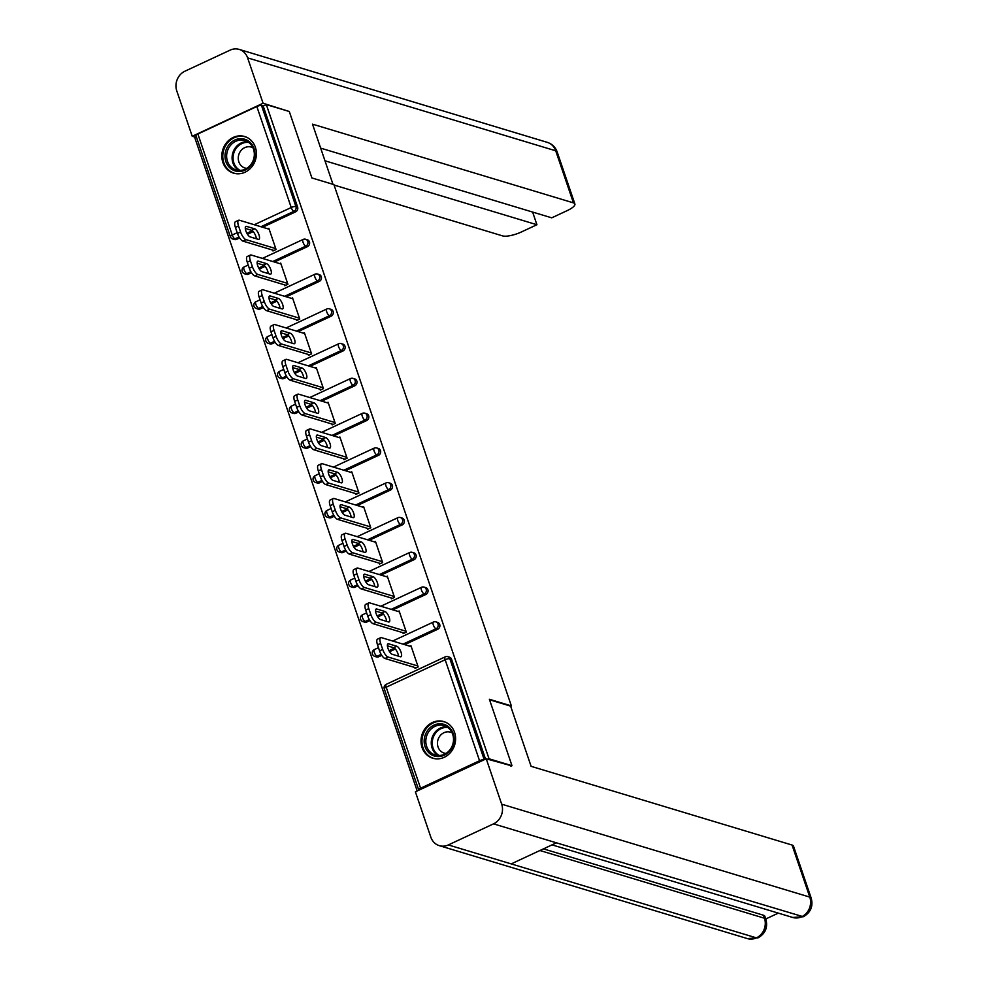 <?xml version="1.0" encoding="UTF-8"?>
<svg xmlns="http://www.w3.org/2000/svg" width="988" height="988" viewBox="0 0 988 988"><rect width="100%" height="100%" fill="white"/><g stroke="black" fill="none" stroke-linecap="round" stroke-linejoin="round"><path stroke-width="1.48" d="M222.868 162.403A19.13 17.117 -73.2 0 0 233.588 173.147A19.13 17.117 -73.2 0 0 251.495 167.219A19.13 17.117 -73.2 0 0 255.373 147.249A19.13 17.117 -73.2 0 0 244.641 136.517A19.13 17.117 -73.2 0 0 226.746 142.433A19.13 17.117 -73.2 0 0 222.868 162.403M422.049 747.496A19.13 17.117 -73.2 0 0 432.769 758.228A19.13 17.117 -73.2 0 0 450.676 752.313A19.13 17.117 -73.2 0 0 454.554 732.343A19.13 17.117 -73.2 0 0 443.822 721.598A19.13 17.117 -73.2 0 0 425.927 727.526A19.13 17.117 -73.2 0 0 422.049 747.496M196.464 137.159L194.871 137.9L417.195 790.98M230.71 236.947A3.68 1.025 -18.8 0 1 230.352 236.675L195.957 135.677A3.68 1.025 -18.8 0 1 197.872 134.01L256.831 106.519A3.68 1.025 -18.8 0 1 261.536 105.543L263.203 106.049L266.328 104.592L289.286 111.508L311.899 177.964L333.907 184.595L511.376 705.914L510.66 706.247M484.206 759.735A3.68 1.025 161.2 0 0 479.551 760.735L420.579 788.226A3.68 1.025 161.2 0 0 418.677 789.881A3.68 1.025 161.2 0 0 418.998 790.141M451.528 659.243L449.861 658.737A3.68 3.297 -73.2 0 0 447.799 656.674L449.466 657.181A3.68 3.297 106.8 0 1 451.528 659.243L485.528 759.117M511.376 705.914L489.381 699.269L511.994 765.725L510.907 766.231M511.994 765.725L489.048 758.796L487.949 759.303M266.328 104.592L489.048 758.796M409.921 646.226L410.959 645.732L418.171 666.925L415.046 668.382L414.75 667.48M263.203 106.049L297.598 207.048A3.68 3.297 106.8 0 1 295.61 211.852L262.61 227.24M253.249 231.6L247.482 234.292M239.639 237.947L236.651 239.343A3.68 3.297 106.8 0 1 234.44 239.516L232.773 239.022A3.68 3.297 -73.2 0 0 234.971 238.837L236.651 239.343M248.482 274.133A3.68 3.297 106.8 0 1 246.284 274.306L244.604 273.8A3.68 3.297 -73.2 0 0 246.815 273.627L248.482 274.133L251.483 272.737M307.453 246.642L305.774 246.136A3.68 3.297 106.8 0 0 307.762 241.331A3.68 3.297 -73.2 0 0 305.7 239.269L307.367 239.775A3.68 3.297 106.8 0 1 307.453 246.642L274.454 262.018M265.08 266.389L259.325 269.069M260.326 308.911A3.68 3.297 106.8 0 1 258.127 309.096L256.448 308.589A3.68 3.297 -73.2 0 0 258.646 308.404L260.326 308.911L263.327 307.515M319.285 281.419L317.617 280.913A3.68 3.297 106.8 0 0 319.606 276.109A3.68 3.297 -73.2 0 0 317.543 274.047L319.21 274.553A3.68 3.297 106.8 0 1 319.285 281.419L286.285 296.808M276.924 301.167L271.169 303.859M272.169 343.701A3.68 3.297 106.8 0 1 269.971 343.873L268.291 343.367A3.68 3.297 -73.2 0 0 270.49 343.194L272.169 343.701L275.17 342.305M331.128 316.209L329.461 315.703A3.68 3.297 106.8 0 0 331.437 310.899A3.68 3.297 -73.2 0 0 329.375 308.836L331.054 309.343A3.68 3.297 106.8 0 1 331.128 316.209L298.129 331.598M288.768 335.957L283.013 338.637M284.013 378.478A3.68 3.297 106.8 0 1 281.815 378.663L280.135 378.157A3.68 3.297 -73.2 0 0 282.333 377.972L284.013 378.478L287.002 377.083M342.972 350.987L341.292 350.481A3.68 3.297 106.8 0 0 343.281 345.689A3.68 3.297 -73.2 0 0 341.218 343.614L342.898 344.12A3.68 3.297 106.8 0 1 342.972 350.987L309.973 366.375M300.611 370.747L294.856 373.427M295.857 413.268A3.68 3.297 106.8 0 1 293.646 413.441L291.979 412.935A3.68 3.297 -73.2 0 0 294.177 412.762L295.857 413.268L298.845 411.873M354.816 385.777L353.136 385.271A3.68 3.297 106.8 0 0 355.124 380.466A3.68 3.297 -73.2 0 0 353.062 378.404L354.741 378.91A3.68 3.297 106.8 0 1 354.816 385.777L321.816 401.165M312.455 405.525L306.688 408.217M307.7 448.046A3.68 3.297 106.8 0 1 305.49 448.231L303.822 447.725A3.68 3.297 -73.2 0 0 306.021 447.539L307.7 448.046L310.689 446.65M366.659 420.555L364.98 420.048A3.68 3.297 106.8 0 0 366.968 415.256A3.68 3.297 -73.2 0 0 364.905 413.182L366.585 413.688A3.68 3.297 106.8 0 1 366.659 420.555L333.66 435.943M324.299 440.315L318.531 442.995M319.532 482.836A3.68 3.297 106.8 0 1 317.333 483.009L315.654 482.502A3.68 3.297 -73.2 0 0 317.864 482.329L319.532 482.836L322.533 481.44M378.503 455.345L376.823 454.838A3.68 3.297 106.8 0 0 378.812 450.034A3.68 3.297 -73.2 0 0 376.749 447.972L378.416 448.478A3.68 3.297 106.8 0 1 378.503 455.345L345.504 470.733M336.13 475.092L330.375 477.784M331.375 517.613A3.68 3.297 106.8 0 1 329.177 517.798L327.497 517.292A3.68 3.297 -73.2 0 0 329.696 517.107L331.375 517.613L334.376 516.218M390.334 490.122L388.667 489.616A3.68 3.297 106.8 0 0 390.655 484.824A3.68 3.297 -73.2 0 0 388.593 482.749L390.26 483.256A3.68 3.297 106.8 0 1 390.334 490.122L357.335 505.51M347.974 509.882L342.219 512.562M343.219 552.403A3.68 3.297 106.8 0 1 341.021 552.576L339.341 552.07A3.68 3.297 -73.2 0 0 341.539 551.897L343.219 552.403L346.22 551.008M402.178 524.912L400.498 524.406A3.68 3.297 106.8 0 0 402.486 519.602A3.68 3.297 -73.2 0 0 400.424 517.539L402.104 518.045A3.68 3.297 106.8 0 1 402.178 524.912L369.179 540.3M359.817 544.66L354.062 547.352M355.062 587.181A3.68 3.297 106.8 0 1 352.864 587.366L351.185 586.86A3.68 3.297 -73.2 0 0 353.383 586.674L355.062 587.181L358.051 585.785M414.021 559.702L412.342 559.196A3.68 3.297 106.8 0 0 414.33 554.392A3.68 3.297 -73.2 0 0 412.268 552.329L413.947 552.835A3.68 3.297 106.8 0 1 414.021 559.702L381.022 575.078M371.661 579.45L365.893 582.13M366.906 621.971A3.68 3.297 106.8 0 1 364.696 622.144L363.028 621.637A3.68 3.297 -73.2 0 0 365.227 621.464L366.906 621.971L369.895 620.575M425.865 594.48L424.185 593.973A3.68 3.297 106.8 0 0 426.174 589.169A3.68 3.297 -73.2 0 0 424.111 587.107L425.791 587.613A3.68 3.297 106.8 0 1 425.865 594.48L392.866 609.868M383.505 614.227L377.737 616.92M378.737 656.748A3.68 3.297 106.8 0 1 376.539 656.934L374.86 656.427A3.68 3.297 -73.2 0 0 377.07 656.254L378.737 656.748L381.739 655.353M437.709 629.27L436.029 628.763A3.68 3.297 106.8 0 0 438.017 623.959A3.68 3.297 -73.2 0 0 435.955 621.897L437.635 622.403A3.68 3.297 106.8 0 1 437.709 629.27L404.709 644.645M395.348 649.017L389.581 651.697M402.906 632.703L403.203 633.592L406.327 632.135L399.127 610.955L398.078 611.436M391.063 597.913L391.372 598.814L394.496 597.357L387.284 576.165L386.234 576.659M379.219 563.135L379.528 564.024L382.652 562.567L375.44 541.387L374.403 541.869M367.375 528.345L367.684 529.235L370.809 527.777L363.596 506.597L362.559 507.091M355.544 493.568L355.841 494.457L358.965 493L351.753 471.819L350.715 472.301M343.701 458.778L343.997 459.667L347.121 458.21L339.909 437.029L338.872 437.523M331.857 424L332.153 424.889L335.29 423.432L328.078 402.252L327.028 402.734M320.013 389.21L320.322 390.099L323.447 388.642L316.234 367.462L315.184 367.944M308.17 354.433L308.478 355.322L311.603 353.865L304.39 332.684L303.353 333.166M296.326 319.643L296.635 320.532L299.759 319.075L292.547 297.894L291.509 298.376M284.495 284.853L284.791 285.754L287.916 284.297L280.703 263.117L279.666 263.598M272.651 250.075L272.947 250.964L276.072 249.507L268.86 228.327L267.822 228.808M382.689 649.412L380.639 643.398L377.515 644.843L379.565 650.87L382.689 649.412A7.361 2.569 65 0 0 388.111 657.045L417.875 666.023M380.639 643.398A7.361 2.569 65 0 1 380.676 637.668A7.361 2.569 65 0 1 381.504 637.655L411.267 646.634M400.375 656.748A5.767 2.013 65 0 0 401.017 656.736A5.767 2.013 65 0 0 400.758 651.45A5.767 2.013 65 0 0 396.806 646.263L388.63 643.805A5.767 2.013 65 0 0 387.975 643.818A5.767 2.013 65 0 0 388.247 649.091A5.767 2.013 65 0 0 392.199 654.278L400.375 656.748M388.111 657.045L384.987 658.502L416.096 667.888M384.987 658.502A7.361 2.569 -115 0 1 379.565 650.87M377.515 644.843A7.361 2.569 -115 0 1 377.552 639.125L380.676 637.668M398.485 656.18A5.767 2.013 65 0 0 393.681 647.72L387.395 645.831M370.846 614.622L368.796 608.608L365.671 610.065L367.721 616.08L370.846 614.622A7.361 2.569 65 0 0 376.267 622.267L406.031 631.246M368.796 608.608A7.361 2.569 65 0 1 368.833 602.89A7.361 2.569 65 0 1 369.66 602.865L399.424 611.844M388.531 621.958A5.767 2.013 65 0 0 389.186 621.946A5.767 2.013 65 0 0 388.914 616.673A5.767 2.013 65 0 0 384.962 611.486L376.786 609.016A5.767 2.013 65 0 0 376.132 609.028A5.767 2.013 65 0 0 376.403 614.314A5.767 2.013 65 0 0 380.355 619.501L388.531 621.958M376.267 622.267L373.143 623.724L404.253 633.11M373.143 623.724A7.361 2.569 -115 0 1 367.721 616.08M365.671 610.065A7.361 2.569 -115 0 1 365.708 604.347L368.833 602.89M386.641 621.39A5.767 2.013 65 0 0 381.837 612.943L375.551 611.041M359.002 579.845L356.952 573.818L353.828 575.275L355.878 581.302L359.002 579.845A7.361 2.569 65 0 0 364.424 587.477L394.187 596.456M356.952 573.818A7.361 2.569 65 0 1 356.989 568.1A7.361 2.569 65 0 1 357.817 568.088L387.58 577.066M376.687 587.181A5.767 2.013 65 0 0 377.342 587.168A5.767 2.013 65 0 0 377.07 581.883A5.767 2.013 65 0 0 373.118 576.696L364.943 574.238A5.767 2.013 65 0 0 364.3 574.25A5.767 2.013 65 0 0 364.56 579.524A5.767 2.013 65 0 0 368.512 584.711L376.687 587.181M364.424 587.477L361.299 588.934L392.409 598.32M361.299 588.934A7.361 2.569 -115 0 1 355.878 581.302M353.828 575.275A7.361 2.569 -115 0 1 353.865 569.557L356.989 568.1M374.798 586.613A5.767 2.013 65 0 0 369.994 578.153L363.708 576.263M347.159 545.055L345.108 539.04L341.984 540.498L344.034 546.512L347.159 545.055A7.361 2.569 65 0 0 352.58 552.7L382.344 561.678M345.108 539.04A7.361 2.569 65 0 1 345.145 533.322A7.361 2.569 65 0 1 345.985 533.298L375.749 542.276M364.844 552.391A5.767 2.013 65 0 0 365.498 552.378A5.767 2.013 65 0 0 365.227 547.105A5.767 2.013 65 0 0 361.275 541.918L353.099 539.448A5.767 2.013 65 0 0 352.457 539.46A5.767 2.013 65 0 0 352.728 544.746A5.767 2.013 65 0 0 356.668 549.933L364.844 552.391M352.58 552.7L349.456 554.157L380.565 563.543M349.456 554.157A7.361 2.569 -115 0 1 344.034 546.512M341.984 540.498A7.361 2.569 -115 0 1 342.021 534.78L345.145 533.322M362.954 551.823A5.767 2.013 65 0 0 358.15 543.375L351.864 541.473M335.327 510.277L333.277 504.251L330.153 505.708L332.19 511.735L335.327 510.277A7.361 2.569 65 0 0 340.736 517.91L370.5 526.888M333.277 504.251A7.361 2.569 65 0 1 333.302 498.532A7.361 2.569 65 0 1 334.142 498.52L363.905 507.486M353 517.613A5.767 2.013 65 0 0 353.655 517.589A5.767 2.013 65 0 0 353.383 512.315A5.767 2.013 65 0 0 349.443 507.128L341.268 504.67A5.767 2.013 65 0 0 340.613 504.683A5.767 2.013 65 0 0 340.885 509.956A5.767 2.013 65 0 0 344.837 515.143L353 517.613M340.736 517.91L337.612 519.367L368.722 528.753M337.612 519.367A7.361 2.569 -115 0 1 332.19 511.735M330.153 505.708A7.361 2.569 -115 0 1 330.177 499.99L333.302 498.532M351.123 517.045A5.767 2.013 65 0 0 346.306 508.585L340.033 506.696M323.484 475.487L321.433 469.473L318.309 470.93L320.359 476.945L323.484 475.487A7.361 2.569 65 0 0 328.905 483.132L358.669 492.11M321.433 469.473A7.361 2.569 65 0 1 321.471 463.755A7.361 2.569 65 0 1 322.298 463.73L352.061 472.709M341.169 482.823A5.767 2.013 65 0 0 341.811 482.811A5.767 2.013 65 0 0 341.552 477.537A5.767 2.013 65 0 0 337.6 472.35L329.424 469.88A5.767 2.013 65 0 0 328.769 469.893A5.767 2.013 65 0 0 329.041 475.179A5.767 2.013 65 0 0 332.993 480.366L341.169 482.823M328.905 483.132L325.781 484.589L356.89 493.975M325.781 484.589A7.361 2.569 -115 0 1 320.359 476.945M318.309 470.93A7.361 2.569 -115 0 1 318.346 465.212L321.471 463.755M339.279 482.255A5.767 2.013 65 0 0 334.475 473.808L328.189 471.906M429.521 753.375A16.549 14.82 106.8 0 1 427.668 730.416A16.549 14.82 106.8 0 1 448.75 726.97A16.549 14.82 106.8 0 1 450.602 749.929A16.549 14.82 106.8 0 1 429.521 753.375M448.564 728.107A15.326 13.721 -73.2 0 0 444.094 725.649A15.326 13.721 -73.2 0 0 427.582 733.714A15.326 13.721 -73.2 0 0 430.756 752.547A15.326 13.721 -73.2 0 0 435.239 755.005A15.326 13.721 -73.2 0 0 451.751 746.94A15.326 13.721 -73.2 0 0 448.564 728.107M452.146 732.886A10.917 9.769 -73.2 0 0 450.466 732.182A10.917 9.769 -73.2 0 0 438.709 737.925A10.917 9.769 -73.2 0 0 440.969 751.337A10.917 9.769 -73.2 0 0 444.155 753.078A10.917 9.769 -73.2 0 0 445.946 753.424M446.23 722.549A19.007 17.006 -73.2 0 0 444.625 721.969A19.007 17.006 -73.2 0 0 424.148 731.972A19.007 17.006 -73.2 0 0 428.1 755.326A19.007 17.006 -73.2 0 0 433.646 758.364A19.007 17.006 -73.2 0 0 435.3 758.772M230.34 168.281A16.549 14.82 106.8 0 1 228.487 145.322A16.549 14.82 106.8 0 1 249.569 141.877A16.549 14.82 106.8 0 1 251.421 164.835A16.549 14.82 106.8 0 1 230.34 168.281M249.384 143.013A15.326 13.721 -73.2 0 0 244.913 140.568A15.326 13.721 -73.2 0 0 228.401 148.632A15.326 13.721 -73.2 0 0 231.575 167.466A15.326 13.721 -73.2 0 0 236.058 169.911A15.326 13.721 -73.2 0 0 252.57 161.847A15.326 13.721 -73.2 0 0 249.384 143.013M252.965 147.805A10.917 9.769 -73.2 0 0 251.285 147.101A10.917 9.769 -73.2 0 0 239.528 152.844A10.917 9.769 -73.2 0 0 241.788 166.256A10.917 9.769 -73.2 0 0 244.975 167.997A10.917 9.769 -73.2 0 0 246.765 168.343M247.049 137.468A19.007 17.006 -73.2 0 0 245.444 136.887A19.007 17.006 -73.2 0 0 224.968 146.879A19.007 17.006 -73.2 0 0 228.92 170.245A19.007 17.006 -73.2 0 0 234.465 173.283A19.007 17.006 -73.2 0 0 236.12 173.678M489.542 699.763L510.623 706.124L531.112 766.33L792.067 845.036A14.721 4.1 -18.8 0 1 793.488 846.123L811.222 898.191A14.721 4.1 -18.8 0 0 809.79 897.104L792.067 845.036M448.33 844.938L511.204 863.895L556.417 842.826L493.543 823.856L448.33 844.938A15.079 13.499 -73.2 0 1 439.302 845.654A15.079 13.499 -73.2 0 1 430.842 837.194L415.392 791.82L486.232 758.796L511.685 765.861M493.543 823.856A15.079 13.499 -73.2 0 0 501.682 804.17L486.232 758.796M765.774 918.964L778.309 913.122M543.449 848.865L763.452 915.221A14.721 4.1 -18.8 0 1 764.873 916.308L765.898 919.322L764.477 918.235L763.452 915.221M556.417 842.826L803.306 916.753L792.722 917.469A15.079 13.499 -73.2 0 0 801.639 916.79A15.079 13.499 -73.2 0 0 809.79 897.104L501.682 804.17M439.302 845.654L747.41 938.6A15.079 13.499 -73.2 0 0 756.425 937.871L758.105 937.822C765.379 933.598 767.985 927.423 765.898 919.322M332.981 184.311L312.504 124.155L573.448 202.873L555.725 150.806L247.618 57.872L263.067 103.246L288.879 111.385M334.068 185.052L502.608 235.897A14.721 4.1 161.2 0 0 521.405 231.97L536.929 224.733L324.978 160.797M247.618 57.872A15.079 13.499 -73.2 0 0 239.17 49.4A15.079 13.499 -73.2 0 0 230.142 50.129L184.929 71.21A15.079 13.499 -73.2 0 0 176.778 90.896L192.228 136.27L263.067 103.246M320.668 148.138L551.712 217.829L567.236 210.592A14.721 4.1 161.2 0 0 574.88 203.96A14.721 4.1 161.2 0 0 573.448 202.873M532.618 212.074L536.929 224.733M192.228 136.27L195.97 137.394M311.64 440.71L309.59 434.683L306.465 436.14L308.515 442.167L311.64 440.71A7.361 2.569 65 0 0 317.062 448.342L346.825 457.321M309.59 434.683A7.361 2.569 65 0 1 309.627 428.965A7.361 2.569 65 0 1 310.454 428.94L340.218 437.919M329.325 448.046A5.767 2.013 65 0 0 329.98 448.021A5.767 2.013 65 0 0 329.708 442.748A5.767 2.013 65 0 0 325.756 437.561L317.58 435.091A5.767 2.013 65 0 0 316.926 435.115A5.767 2.013 65 0 0 317.197 440.389A5.767 2.013 65 0 0 321.149 445.576L329.325 448.046M317.062 448.342L313.937 449.799L345.047 459.185M313.937 449.799A7.361 2.569 -115 0 1 308.515 442.167M306.465 436.14A7.361 2.569 -115 0 1 306.502 430.422L309.627 428.965M327.436 447.478A5.767 2.013 65 0 0 322.631 439.018L316.345 437.128M299.796 405.92L297.746 399.905L294.622 401.363L296.672 407.377L299.796 405.92A7.361 2.569 65 0 0 305.218 413.564L334.981 422.543M297.746 399.905A7.361 2.569 65 0 1 297.783 394.187A7.361 2.569 65 0 1 298.611 394.163L328.374 403.141M317.481 413.256A5.767 2.013 65 0 0 318.136 413.243A5.767 2.013 65 0 0 317.864 407.97A5.767 2.013 65 0 0 313.912 402.783L305.737 400.313A5.767 2.013 65 0 0 305.082 400.325A5.767 2.013 65 0 0 305.354 405.611A5.767 2.013 65 0 0 309.306 410.798L317.481 413.256M305.218 413.564L302.093 415.022L333.203 424.395M302.093 415.022A7.361 2.569 -115 0 1 296.672 407.377M294.622 401.363A7.361 2.569 -115 0 1 294.659 395.645L297.783 394.187M315.592 412.688A5.767 2.013 65 0 0 310.788 404.24L304.502 402.338M287.953 371.142L285.903 365.115L282.778 366.573L284.828 372.6L287.953 371.142A7.361 2.569 65 0 0 293.374 378.774L323.138 387.753M285.903 365.115A7.361 2.569 65 0 1 285.94 359.397A7.361 2.569 65 0 1 286.767 359.373L316.531 368.351M305.638 378.478A5.767 2.013 65 0 0 306.292 378.453A5.767 2.013 65 0 0 306.021 373.18A5.767 2.013 65 0 0 302.069 367.993L293.893 365.523A5.767 2.013 65 0 0 293.251 365.548A5.767 2.013 65 0 0 293.51 370.821A5.767 2.013 65 0 0 297.462 376.008L305.638 378.478M293.374 378.774L290.25 380.232L321.359 389.618M290.25 380.232A7.361 2.569 -115 0 1 284.828 372.6M282.778 366.573A7.361 2.569 -115 0 1 282.815 360.855L285.94 359.397M303.748 377.91A5.767 2.013 65 0 0 298.944 369.45L292.658 367.561M276.109 336.352L274.059 330.338L270.934 331.795L272.984 337.81L276.109 336.352A7.361 2.569 65 0 0 281.531 343.997L311.294 352.975M274.059 330.338A7.361 2.569 65 0 1 274.096 324.62A7.361 2.569 65 0 1 274.936 324.595L304.699 333.574M293.794 343.688A5.767 2.013 65 0 0 294.449 343.676A5.767 2.013 65 0 0 294.177 338.39A5.767 2.013 65 0 0 290.225 333.215L282.062 330.745A5.767 2.013 65 0 0 281.407 330.758A5.767 2.013 65 0 0 281.679 336.044A5.767 2.013 65 0 0 285.618 341.218L293.794 343.688M281.531 343.997L278.406 345.454L309.516 354.828M278.406 345.454A7.361 2.569 -115 0 1 272.984 337.81M270.934 331.795A7.361 2.569 -115 0 1 270.971 326.077L274.096 324.62M291.905 343.12A5.767 2.013 65 0 0 287.1 334.673L280.814 332.771M264.278 301.575L262.228 295.548L259.103 297.005L261.153 303.032L264.278 301.575A7.361 2.569 65 0 0 269.699 309.207L299.45 318.185M262.228 295.548A7.361 2.569 65 0 1 262.252 289.83A7.361 2.569 65 0 1 263.092 289.805L292.856 298.784M281.951 308.911A5.767 2.013 65 0 0 282.605 308.886A5.767 2.013 65 0 0 282.333 303.612A5.767 2.013 65 0 0 278.394 298.425L270.218 295.955A5.767 2.013 65 0 0 269.563 295.98A5.767 2.013 65 0 0 269.835 301.254A5.767 2.013 65 0 0 273.787 306.441L281.951 308.911M269.699 309.207L266.562 310.664L297.672 320.05M266.562 310.664A7.361 2.569 -115 0 1 261.153 303.032M259.103 297.005A7.361 2.569 -115 0 1 259.128 291.287L262.252 289.83M280.073 308.33A5.767 2.013 65 0 0 275.269 299.883L268.983 297.981M252.434 266.785L250.384 260.77L247.259 262.228L249.309 268.242L252.434 266.785A7.361 2.569 65 0 0 257.856 274.429L287.619 283.408M250.384 260.77A7.361 2.569 65 0 1 250.421 255.04A7.361 2.569 65 0 1 251.248 255.028L281.012 264.006M270.119 274.121A5.767 2.013 65 0 0 270.761 274.108A5.767 2.013 65 0 0 270.502 268.822A5.767 2.013 65 0 0 266.55 263.635L258.374 261.178A5.767 2.013 65 0 0 257.72 261.19A5.767 2.013 65 0 0 257.992 266.464A5.767 2.013 65 0 0 261.944 271.651L270.119 274.121M257.856 274.429L254.731 275.887L285.841 285.26M254.731 275.887A7.361 2.569 -115 0 1 249.309 268.242M247.259 262.228A7.361 2.569 -115 0 1 247.296 256.497L250.421 255.04M268.23 273.553A5.767 2.013 65 0 0 263.426 265.093L257.139 263.203M240.59 232.007L238.54 225.98L235.416 227.438L237.466 233.464L240.59 232.007A7.361 2.569 65 0 0 246.012 239.639L275.776 248.618M238.54 225.98A7.361 2.569 65 0 1 238.577 220.262A7.361 2.569 65 0 1 239.405 220.238L269.168 229.216M258.276 239.343A5.767 2.013 65 0 0 258.93 239.318A5.767 2.013 65 0 0 258.658 234.045A5.767 2.013 65 0 0 254.706 228.858L246.531 226.388A5.767 2.013 65 0 0 245.876 226.413A5.767 2.013 65 0 0 246.148 231.686A5.767 2.013 65 0 0 250.1 236.873L258.276 239.343M246.012 239.639L242.887 241.097L273.997 250.483M242.887 241.097A7.361 2.569 -115 0 1 237.466 233.464M235.416 227.438A7.361 2.569 -115 0 1 235.453 221.72L238.577 220.262M256.386 238.763A5.767 2.013 65 0 0 251.582 230.315L245.296 228.413M479.551 760.735L445.156 659.725L386.197 687.216L420.579 788.226M447.799 656.674A3.68 3.68 0 0 0 445.18 656.859A3.68 1.284 -115 0 0 445.156 659.725A3.68 1.025 161.2 0 1 449.861 658.737L484.231 759.723M445.18 656.859L386.209 684.351A3.68 1.284 -115 0 0 386.197 687.216A3.68 1.025 161.2 0 0 384.283 688.871L418.677 789.881M197.872 134.01L232.254 235.021L237.206 232.711M245.357 228.92L245.975 228.623M254.311 224.733L291.225 207.529L256.831 106.519M261.536 105.543L295.918 206.541L297.598 207.048M295.61 211.852L293.93 211.346A3.68 1.284 65 0 1 291.225 207.529A3.68 1.025 -18.8 0 1 295.918 206.541A3.68 3.297 106.8 0 1 293.93 211.346L260.931 226.734M232.773 239.022A3.68 3.68 0 0 1 230.352 236.675A3.68 1.025 -18.8 0 1 232.254 235.021A3.68 1.284 65 0 0 234.971 238.837L239.034 236.947M435.955 621.897A3.68 3.68 0 0 0 433.337 622.082A3.68 1.284 -115 0 0 433.312 624.935A3.68 1.284 65 0 0 436.029 628.763L403.03 644.139M394.447 648.14L388.988 650.684M381.133 654.352L377.07 656.254A3.68 1.284 65 0 1 374.353 652.426A3.68 1.284 -115 0 1 374.378 649.573A3.68 3.68 0 0 0 374.86 656.427M424.111 587.107A3.68 3.68 0 0 0 421.493 587.292A3.68 1.284 -115 0 0 421.481 590.157A3.68 1.284 65 0 0 424.185 593.973L391.186 609.361M382.603 613.363L377.144 615.907M369.29 619.575L365.227 621.464A3.68 1.284 65 0 1 362.51 617.648A3.68 1.284 -115 0 1 362.534 614.783A3.68 3.68 0 0 0 363.028 621.637M412.268 552.329A3.68 3.68 0 0 0 409.65 552.514A3.68 1.284 -115 0 0 409.637 555.367A3.68 1.284 65 0 0 412.342 559.196L379.343 574.571M370.759 578.573L365.313 581.117M357.446 584.785L353.383 586.674A3.68 1.284 65 0 1 350.678 582.858A3.68 1.284 -115 0 1 350.691 580.005A3.68 3.68 0 0 0 351.185 586.86M400.424 517.539A3.68 3.68 0 0 0 397.806 517.724A3.68 1.284 -115 0 0 397.794 520.59A3.68 1.284 65 0 0 400.498 524.406L367.499 539.794M358.916 543.795L353.469 546.339M345.602 550.007L341.539 551.897A3.68 1.284 65 0 1 338.835 548.081A3.68 1.284 -115 0 1 338.847 545.215A3.68 3.68 0 0 0 339.341 552.07M388.593 482.749A3.68 3.68 0 0 0 385.975 482.947A3.68 1.284 -115 0 0 385.95 485.8A3.68 1.284 65 0 0 388.667 489.616L355.668 505.004M347.084 509.005L341.626 511.549M333.759 515.217L329.696 517.107A3.68 1.284 65 0 1 326.991 513.291A3.68 1.284 -115 0 1 327.003 510.438A3.68 3.68 0 0 0 327.497 517.292M376.749 447.972A3.68 3.68 0 0 0 374.131 448.157A3.68 1.284 -115 0 0 374.106 451.022A3.68 1.284 65 0 0 376.823 454.838L343.824 470.226M335.241 474.228L329.782 476.772M321.927 480.427L317.864 482.329A3.68 1.284 65 0 1 315.147 478.513A3.68 1.284 -115 0 1 315.16 475.648A3.68 3.68 0 0 0 315.654 482.502M364.905 413.182A3.68 3.68 0 0 0 362.287 413.379A3.68 1.284 -115 0 0 362.275 416.232A3.68 1.284 65 0 0 364.98 420.048L331.98 435.436M323.397 439.438L317.938 441.982M310.084 445.65L306.021 447.539A3.68 1.284 65 0 1 303.304 443.723A3.68 1.284 -115 0 1 303.328 440.87A3.68 3.68 0 0 0 303.822 447.725M353.062 378.404A3.68 3.68 0 0 0 350.444 378.589A3.68 1.284 -115 0 0 350.431 381.454A3.68 1.284 65 0 0 353.136 385.271L320.137 400.659M311.553 404.66L306.095 407.204M298.24 410.86L294.177 412.762A3.68 1.284 65 0 1 291.46 408.946A3.68 1.284 -115 0 1 291.485 406.08A3.68 3.68 0 0 0 291.979 412.935M341.218 343.614A3.68 3.68 0 0 0 338.6 343.812A3.68 1.284 -115 0 0 338.588 346.665A3.68 1.284 65 0 0 341.292 350.481L308.293 365.869M299.71 369.87L294.263 372.414M286.397 376.082L282.333 377.972A3.68 1.284 65 0 1 279.629 374.156A3.68 1.284 -115 0 1 279.641 371.29A3.68 3.68 0 0 0 280.135 378.157M329.375 308.836A3.68 3.68 0 0 0 326.756 309.022A3.68 1.284 -115 0 0 326.744 311.887A3.68 1.284 65 0 0 329.461 315.703L296.462 331.091M287.866 335.093L282.42 337.637M274.553 341.292L270.49 343.194A3.68 1.284 65 0 1 267.785 339.378A3.68 1.284 -115 0 1 267.797 336.513A3.68 3.68 0 0 0 268.291 343.367M317.543 274.047A3.68 3.68 0 0 0 314.925 274.232A3.68 1.284 -115 0 0 314.9 277.097A3.68 1.284 65 0 0 317.617 280.913L284.618 296.301M276.035 300.303L270.576 302.847M262.709 306.515L258.646 308.404A3.68 1.284 65 0 1 255.941 304.588A3.68 1.284 -115 0 1 255.954 301.723A3.68 3.68 0 0 0 256.448 308.589M305.7 239.269A3.68 3.68 0 0 0 303.081 239.454A3.68 1.284 -115 0 0 303.057 242.319A3.68 1.284 65 0 0 305.774 246.136L272.774 261.524M264.191 265.525L258.733 268.057M250.878 271.725L246.815 273.627A3.68 1.284 65 0 1 244.098 269.798A3.68 1.284 -115 0 1 244.122 266.945A3.68 3.68 0 0 0 244.604 273.8M252.348 230.735L246.889 233.279M396.806 646.263L393.681 647.72M388.63 643.805L387.543 644.312M384.962 611.486L381.837 612.943M376.786 609.016L375.699 609.522M373.118 576.696L369.994 578.153M364.943 574.238L363.868 574.744M361.275 541.918L358.15 543.375M353.099 539.448L352.024 539.954M349.443 507.128L346.306 508.585M341.268 504.67L340.181 505.164M337.6 472.35L334.475 473.808M329.424 469.88L328.337 470.387M438.067 755.511A15.326 13.721 106.8 0 1 436.214 754.202A15.326 13.721 106.8 0 1 432.398 736.826A15.326 13.721 106.8 0 1 446.724 726.798M447.811 727.501A14.82 13.264 -73.2 0 0 433.46 736.838A14.82 13.264 -73.2 0 0 437.029 753.955A14.82 13.264 -73.2 0 0 439.351 755.511M238.886 170.418A15.326 13.721 106.8 0 1 237.034 169.109A15.326 13.721 106.8 0 1 233.217 151.744A15.326 13.721 106.8 0 1 247.543 141.704M248.63 142.42A14.82 13.264 -73.2 0 0 234.28 151.744A14.82 13.264 -73.2 0 0 237.849 168.862A14.82 13.264 -73.2 0 0 240.17 170.43M539.942 850.507L764.477 918.235A15.079 13.499 -73.2 0 1 756.425 937.871L511.204 863.895M574.88 203.96L557.158 151.893A14.721 4.1 -18.8 0 0 555.725 150.806A15.079 13.499 -73.2 0 0 547.266 142.346L239.17 49.4M325.756 437.561L322.631 439.018M317.58 435.091L316.493 435.597M313.912 402.783L310.788 404.24M305.737 400.313L304.65 400.819M302.069 367.993L298.944 369.45M293.893 365.523L292.819 366.029M290.225 333.215L287.1 334.673M282.062 330.745L280.975 331.252M278.394 298.425L275.269 299.883M270.218 295.955L269.131 296.462M266.55 263.635L263.426 265.093M258.374 261.178L257.288 261.684M254.706 228.858L251.582 230.315M246.531 226.388L245.444 226.894M386.209 684.351A3.68 3.68 0 0 0 384.283 688.871M433.337 622.082L392.693 641.027M378.466 647.659L374.378 649.573M421.493 587.292L380.849 606.237M366.622 612.881L362.534 614.783M409.65 552.514L369.018 571.459M354.791 578.091L350.691 580.005M397.806 517.724L357.174 536.669M342.947 543.301L338.847 545.215M385.975 482.947L345.331 501.892M331.104 508.524L327.003 510.438M374.131 448.157L333.487 467.102M319.26 473.734L315.16 475.648M362.287 413.379L321.643 432.324M307.416 438.956L303.328 440.87M350.444 378.589L309.8 397.534M295.585 404.166L291.485 406.08M338.6 343.812L297.968 362.757M283.741 369.389L279.641 371.29M326.756 309.022L286.125 327.967M271.898 334.599L267.797 336.513M314.925 274.232L274.281 293.189M260.054 299.821L255.954 301.723M303.081 239.454L262.438 258.399M248.21 265.031L244.122 266.945M433.646 758.364L434.658 758.673M444.625 721.969L445.637 722.277M234.465 173.283L235.477 173.579M245.444 136.887L246.457 137.184M552.033 844.864L792.722 917.469M803.306 916.753C810.666 912.542 813.309 906.354 811.222 898.191M758.092 937.834L747.41 938.6M557.158 151.893C555.429 147.15 552.131 143.964 547.266 142.346"/></g></svg>

